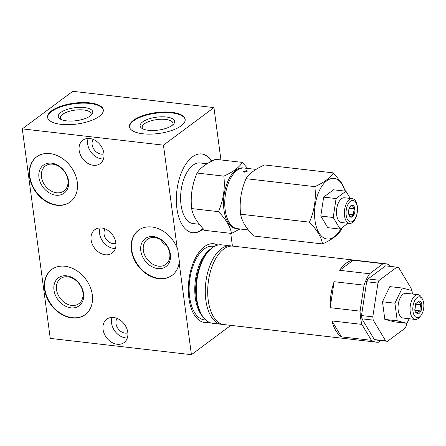 <?xml version="1.0" encoding="UTF-8"?>
<svg xmlns="http://www.w3.org/2000/svg" width="446" height="446" viewBox="0 0 446 446"><rect width="100%" height="100%" fill="white"/><g stroke="black" fill="none" stroke-linecap="round" stroke-linejoin="round"><path stroke-width="0.67" d="M232.422 246.086L230.721 233.342M220.926 159.919L213.946 107.597L72.787 91.313L22.3 128.872L50.259 338.402L191.418 354.687L179.147 262.733A28.115 21.614 53.4 0 1 172.039 275.394A28.115 21.614 53.4 0 1 137.914 265.738A28.115 21.614 53.4 0 1 138.472 230.275A28.115 21.614 53.4 0 1 177.213 248.227L163.459 145.156L22.3 128.872M213.946 107.597L163.459 145.156M171.738 112.314A28.115 10.531 -7.6 0 0 142.993 115.575A28.115 10.531 -7.6 0 0 129.435 126.764A28.115 10.531 -7.6 0 0 142.876 133.783A28.115 10.531 -7.6 0 0 171.621 130.522A28.115 10.531 -7.6 0 0 185.174 119.327A28.115 10.531 -7.6 0 0 171.738 112.314M89.863 102.87A28.115 10.531 -7.6 0 0 61.119 106.131A28.115 10.531 -7.6 0 0 47.566 117.32A28.115 10.531 -7.6 0 0 61.002 124.339A28.115 10.531 -7.6 0 0 89.746 121.072A28.115 10.531 -7.6 0 0 103.305 109.883A28.115 10.531 -7.6 0 0 89.863 102.87M177.213 248.227L177.553 247.976L179.487 262.477L179.147 262.733M230.822 325.374L191.418 354.687M203.287 228.843A39.649 20.555 -83.4 0 1 202.122 229.779A39.649 20.555 -83.4 0 1 192.717 232.728A39.649 20.555 -83.4 0 1 176.343 199.897A39.649 20.555 -83.4 0 1 192.399 156.897A39.649 20.555 -83.4 0 1 201.804 153.948A39.649 20.555 -83.4 0 1 211.872 161.084M208.94 322.185A39.649 20.555 -83.4 0 1 204.697 322.525A39.649 20.555 -83.4 0 1 188.323 289.694A39.649 20.555 -83.4 0 1 204.38 246.699A39.649 20.555 -83.4 0 1 213.785 243.75A39.649 20.555 -83.4 0 1 217.838 245.049M138.645 230.153A28.115 21.614 -126.6 0 0 138.254 265.481A28.115 21.614 -126.6 0 0 172.206 275.266M140.802 250.875A17.416 13.386 53.4 0 1 153.463 236.575A17.416 13.386 53.4 0 1 170.389 254.287A17.416 13.386 -126.6 0 1 157.733 268.587A17.416 13.386 -126.6 0 1 140.802 250.875M29.514 176.677A28.115 21.614 -126.6 0 0 45.598 201.191A28.115 21.614 -126.6 0 0 70.178 201.993A28.115 21.614 -126.6 0 0 77.281 182.191A28.115 21.614 -126.6 0 0 61.197 157.678A28.115 21.614 -126.6 0 0 36.617 156.875A28.115 21.614 -126.6 0 0 29.514 176.677M44.544 289.326A28.115 21.614 -126.6 0 0 60.628 313.833A28.115 21.614 -126.6 0 0 85.208 314.642A28.115 21.614 -126.6 0 0 92.311 294.834A28.115 21.614 -126.6 0 0 76.227 270.326A28.115 21.614 -126.6 0 0 51.647 269.523A28.115 21.614 -126.6 0 0 44.544 289.326M79.165 150.469A14.556 11.189 -126.6 0 0 87.488 163.158A14.556 11.189 -126.6 0 0 100.216 163.576A14.556 11.189 -126.6 0 0 103.896 153.318A14.556 11.189 -126.6 0 0 95.567 140.629A14.556 11.189 -126.6 0 0 82.839 140.217A14.556 11.189 -126.6 0 0 79.165 150.469M91.107 239.965A14.556 11.189 -126.6 0 0 99.43 252.653A14.556 11.189 -126.6 0 0 112.158 253.066A14.556 11.189 -126.6 0 0 115.837 242.814A14.556 11.189 -126.6 0 0 107.508 230.125A14.556 11.189 -126.6 0 0 94.781 229.707A14.556 11.189 -126.6 0 0 91.107 239.965M103.048 329.455A14.556 11.189 -126.6 0 0 111.372 342.143A14.556 11.189 -126.6 0 0 124.099 342.561A14.556 11.189 -126.6 0 0 127.779 332.309A14.556 11.189 -126.6 0 0 119.45 319.62A14.556 11.189 -126.6 0 0 106.722 319.202A14.556 11.189 -126.6 0 0 103.048 329.455M56.508 289.593A15.554 11.958 -126.6 0 0 65.406 303.152A15.554 11.958 -126.6 0 0 79.009 303.598A15.554 11.958 -126.6 0 0 82.934 292.643A15.554 11.958 53.4 0 0 74.042 279.084A15.554 11.958 53.4 0 0 60.439 278.639A15.554 11.958 53.4 0 0 56.508 289.593M53.977 290.123A17.416 13.386 53.4 0 1 66.632 275.823A17.416 13.386 53.4 0 1 83.564 293.535A17.416 13.386 -126.6 0 1 70.903 307.835A17.416 13.386 -126.6 0 1 53.977 290.123M51.814 269.395A28.115 21.614 53.4 0 0 44.884 289.069A28.115 21.614 -126.6 0 0 60.857 313.51A28.115 21.614 -126.6 0 0 85.381 314.514M36.784 156.747A28.115 21.614 53.4 0 0 29.854 176.426A28.115 21.614 -126.6 0 0 45.827 200.862A28.115 21.614 -126.6 0 0 70.351 201.865M38.947 177.475A17.416 13.386 53.4 0 1 51.602 163.175A17.416 13.386 53.4 0 1 68.533 180.886A17.416 13.386 -126.6 0 1 55.873 195.186A17.416 13.386 -126.6 0 1 38.947 177.475M41.478 176.945A15.554 11.958 53.4 0 1 45.408 165.99A15.554 11.958 53.4 0 1 59.011 166.436A15.554 11.958 53.4 0 1 67.903 179.994A15.554 11.958 -126.6 0 1 63.979 190.949A15.554 11.958 -126.6 0 1 50.376 190.503A15.554 11.958 -126.6 0 1 41.478 176.945M90.761 115.564A15.554 5.826 172.4 0 0 91.162 113.864A15.554 5.826 172.4 0 0 83.725 109.984A15.554 5.826 -7.6 0 0 67.825 111.79A15.554 5.826 -7.6 0 0 60.327 117.978A15.554 5.826 -7.6 0 0 61.158 119.517M84.456 107.564A17.416 6.523 172.4 0 1 91.653 114.717A17.416 6.523 172.4 0 1 66.577 120.86A17.416 6.523 -7.6 0 1 60.076 118.931A17.416 6.523 -7.6 0 1 63.778 110.731A17.416 6.523 -7.6 0 1 84.456 107.564M103.333 110.19A28.115 10.531 172.4 0 0 89.947 103.478A28.115 10.531 -7.6 0 0 61.554 106.622A28.115 10.531 -7.6 0 0 47.616 117.627M143.032 128.961A15.554 5.826 -7.6 0 1 142.196 127.428A15.554 5.826 -7.6 0 1 149.7 121.234A15.554 5.826 -7.6 0 1 165.6 119.428A15.554 5.826 172.4 0 1 173.031 123.313A15.554 5.826 172.4 0 1 172.63 125.014M166.325 117.008A17.416 6.523 -7.6 0 0 145.647 120.175A17.416 6.523 -7.6 0 0 141.945 128.376A17.416 6.523 -7.6 0 0 148.451 130.304A17.416 6.523 172.4 0 0 173.527 124.161A17.416 6.523 172.4 0 0 166.325 117.008M185.207 119.634A28.115 10.531 172.4 0 0 171.816 112.922A28.115 10.531 -7.6 0 0 143.428 116.066A28.115 10.531 -7.6 0 0 129.491 127.071M165.689 244.146L164.435 245.083L160.755 239.77M143.339 250.345A15.554 11.958 -126.6 0 0 152.237 263.904A15.554 11.958 -126.6 0 0 165.834 264.35A15.554 11.958 -126.6 0 0 169.764 253.395A15.554 11.958 53.4 0 0 160.867 239.837A15.554 11.958 53.4 0 0 147.269 239.39A15.554 11.958 53.4 0 0 143.339 250.345M88.146 138.444A14.556 11.189 53.4 0 0 87.689 144.125A14.556 11.189 -126.6 0 0 103.439 158.999M103.963 153.892A9.338 7.181 -126.6 0 1 92.127 144.632A9.338 7.181 53.4 0 1 93.186 139.414M100.088 227.939A14.556 11.189 53.4 0 0 99.631 233.62A14.556 11.189 -126.6 0 0 115.38 248.494M115.899 243.388A9.338 7.181 -126.6 0 1 104.063 234.128A9.338 7.181 53.4 0 1 105.128 228.91M112.03 317.435A14.556 11.189 53.4 0 0 111.572 323.11A14.556 11.189 -126.6 0 0 127.322 337.99M127.84 332.883A9.338 7.181 -126.6 0 1 116.005 323.623A9.338 7.181 53.4 0 1 117.069 318.405M203.002 228.536A39.649 20.555 96.6 0 1 201.559 229.712A39.649 20.555 -83.4 0 1 192.438 232.689M211.482 161.285A39.649 20.555 96.6 0 0 201.525 153.92M199.373 224.293L193.202 223.58A30.512 15.816 -83.4 0 1 181.037 204.92A30.512 15.816 -83.4 0 1 200.193 162.963L207.089 163.76M239.942 228.971L231.502 233.436L204.703 230.342C197.204 222.721 192.85 215.463 191.641 208.566C190.303 196.363 192.109 184.521 197.054 173.042C200.07 168.097 206.23 163.515 215.53 159.3L242.334 162.389L247.658 168.437M231.502 233.436C230.292 226.54 225.938 219.276 218.445 211.655L191.641 208.566M218.445 211.655C223.39 200.176 225.197 188.335 223.859 176.131L197.054 173.042M243.722 168.008A30.512 15.816 -83.4 0 0 223.953 209.871A30.512 15.816 96.6 0 0 236.737 228.581M223.859 176.131C233.158 171.916 239.318 167.334 242.334 162.389M248.327 229.941L237.356 228.675A30.512 15.816 96.6 0 1 225.191 210.016A30.512 15.816 -83.4 0 1 244.347 168.058L256.043 169.408M246.644 170.578L243.538 171.599L244.531 172.156L247.625 171.052L246.644 170.578M341.965 227.75L340.989 230.192C337.979 235.131 331.818 239.714 322.519 243.934L253.657 235.99C246.159 228.369 241.804 221.11 240.595 214.214C239.257 202.01 241.063 190.169 246.008 178.69C249.024 173.745 255.184 169.162 264.484 164.948L333.346 172.892L341.134 182.308L345.494 191.172M322.519 243.934C321.31 237.038 316.955 229.779 309.457 222.153L240.595 214.214M309.457 222.153C314.408 210.679 316.214 198.838 314.87 186.634L246.008 178.69M345.053 191.117A30.501 15.816 -83.4 0 0 325.156 182.174A30.501 15.816 -83.4 0 0 314.976 220.369A30.501 15.816 96.6 0 0 341.062 228.424M314.87 186.634C324.175 182.414 330.33 177.831 333.346 172.892M350.266 198.442L345.934 191.222L333.513 189.79L323.668 197.115L320.78 216.048L327.743 227.655L340.164 229.088L347.986 223.273M320.78 216.048L333.201 217.481L340.164 229.088M323.668 197.115L336.089 198.548L333.201 217.481M345.934 191.222L336.089 198.548M352.357 198.682L344.479 197.773A12.466 6.461 96.6 0 0 336.652 214.916A12.466 6.461 96.6 0 0 341.619 222.537L349.502 223.446A12.466 6.461 96.6 0 0 357.324 206.308A12.466 6.461 96.6 0 0 352.357 198.682A12.466 6.461 96.6 0 0 344.535 215.825A12.466 6.461 96.6 0 0 349.502 223.446M346.202 215.284A10.799 5.603 96.6 0 0 353.07 221.088A10.799 5.603 96.6 0 0 357.291 207.033A10.799 5.603 96.6 0 0 350.422 201.23A10.799 5.603 96.6 0 0 346.202 215.284M348.633 213.472A6.066 3.144 -83.4 0 1 349.547 207.49A6.066 3.144 -83.4 0 1 350.405 206.152A6.066 3.144 -83.4 0 1 352.658 205.177A6.066 3.144 -83.4 0 1 354.86 208.845A6.066 3.144 -83.4 0 1 353.946 214.827A6.066 3.144 -83.4 0 1 350.835 217.141A6.066 3.144 -83.4 0 1 349.302 215.73A6.066 3.144 -83.4 0 1 348.633 213.472M350.155 206.465L352.658 205.177C352.463 206.292 353.199 207.513 354.86 208.845L349.24 208.198M354.86 208.845C353.628 210.729 353.321 212.725 353.946 214.827L348.766 214.231M353.946 214.827C351.983 215.49 350.946 216.265 350.835 217.141L349.123 215.357M213.506 243.722A39.649 20.555 -83.4 0 1 217.525 245.122M204.419 322.491A39.649 20.555 96.6 0 0 208.656 322.04M205.823 320.044L204.43 319.882A37.057 19.211 -83.4 0 1 189.661 297.22A37.057 19.211 -83.4 0 1 212.926 246.259L214.314 246.421M231.831 246.069A39.482 20.471 96.6 0 0 230.627 245.857L221.612 244.821A39.482 20.471 96.6 0 0 208.354 251.433A39.482 20.471 96.6 0 0 196.825 299.115A39.482 20.471 96.6 0 0 201.157 313.811A39.482 20.471 96.6 0 0 212.564 323.266L221.578 324.303A39.482 20.471 96.6 0 0 222.794 324.376M230.627 245.857A39.482 20.471 96.6 0 0 205.84 300.158A39.482 20.471 96.6 0 0 221.578 324.303M390.083 266.373L388.895 264.723A39.482 20.471 96.6 0 0 385.416 263.714L233.046 246.136A39.482 20.471 96.6 0 0 219.504 253.088A39.482 20.471 96.6 0 0 208.26 300.437A39.482 20.471 96.6 0 0 212.391 314.737A39.482 20.471 96.6 0 0 223.998 324.582L376.368 342.16A39.482 20.471 96.6 0 0 378.699 342.177L380.867 340.566M330.163 307.679L334.121 281.699A39.482 20.471 96.6 0 0 330.163 307.679L360.084 311.135A39.482 20.471 96.6 0 0 360.63 318.015A39.482 20.471 96.6 0 0 361.857 324.387L331.93 320.93A39.482 20.471 96.6 0 0 341.48 336.864L371.406 340.315A39.482 20.471 96.6 0 0 376.368 342.16M334.121 281.699L364.048 285.15A39.482 20.471 96.6 0 1 369.572 273.755L383.086 263.703L353.16 260.252A39.482 20.471 96.6 0 0 339.646 270.304L369.572 273.755M385.416 263.714A39.482 20.471 96.6 0 0 383.086 263.703M360.084 311.135L364.048 285.15M371.406 340.315L361.857 324.387M396.901 267.16L385.606 265.855L368.028 278.934A37.392 19.384 96.6 0 0 366.657 281.755L377.952 283.054A37.392 19.384 96.6 0 1 379.317 280.239L396.901 267.16A37.392 19.384 96.6 0 1 398.702 267.617L411.134 288.345A37.392 19.384 96.6 0 1 411.424 290.379M406.746 323.283L406.418 325.429A37.392 19.384 96.6 0 1 405.052 328.245L387.468 341.324L376.179 340.025A37.392 19.384 96.6 0 1 374.372 339.562L361.946 318.834A37.392 19.384 -83.4 0 1 361.505 315.556L366.657 281.755M339.646 270.304L353.16 260.252M341.48 336.864L331.93 320.93M368.028 278.934L379.317 280.239M361.505 315.556L372.8 316.861L377.952 283.054M374.372 339.562L385.667 340.867A37.392 19.384 96.6 0 0 387.468 341.324M385.667 340.867L373.235 320.139A37.392 19.384 96.6 0 1 372.8 316.861M412.427 294.031L411.959 290.513L402.253 288.038L389.832 286.605L382.478 301.769L384.831 319.403L394.537 321.878L406.958 323.311L409.172 318.745M361.946 318.834L373.235 320.139M382.478 301.769L394.9 303.202L397.252 320.836L406.958 323.311M384.831 319.403L397.252 320.836M402.253 288.038L394.9 303.202M422.552 299.366L421.66 297.666A12.466 6.461 96.6 0 0 418.064 294.678L406.033 293.295A12.466 6.461 96.6 0 0 398.211 310.433A12.466 6.461 96.6 0 0 403.178 318.054L415.204 319.442A12.466 6.461 96.6 0 0 419.391 317.357L420.645 315.902A10.47 5.43 96.6 0 0 423.7 303.258A10.47 5.43 96.6 0 0 422.552 299.366A10.47 5.43 96.6 0 0 415.839 298.82A10.47 5.43 96.6 0 0 412.957 311.252A10.47 5.43 96.6 0 0 420.645 315.902M418.064 294.678A12.466 6.461 96.6 0 0 410.236 311.821A12.466 6.461 96.6 0 0 415.204 319.442M414.88 309.819C414.73 311.408 415.56 312.652 417.367 313.549C418.248 315.539 421.754 310.628 421.626 308.682L421.771 304.696C421.922 303.107 421.091 301.864 419.285 300.961L415.717 303.575L414.947 310.249M414.825 309.518L417.021 313.176C417.06 312.585 418.092 311.815 420.121 310.868C419.92 307.902 420.227 305.917 421.03 304.902L418.839 301.245L415.639 303.771M420.896 304.774L415.471 304.2M420.121 310.868L414.981 310.277M202.891 316.677A37.057 19.211 -83.4 0 1 195.309 297.872A37.057 19.211 96.6 0 1 210.69 249.03M208.354 251.433L207.2 252.77A37.642 19.518 96.6 0 0 196.207 298.235A37.642 19.518 -83.4 0 0 200.338 312.239L201.157 313.811"/></g></svg>

